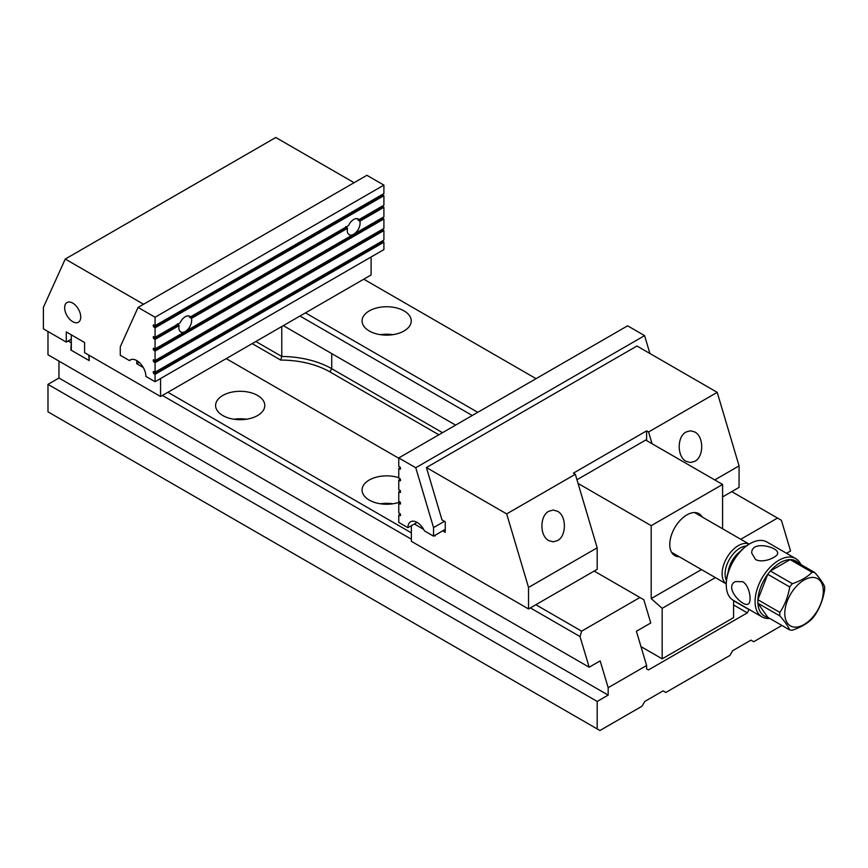 <?xml version="1.0" encoding="UTF-8"?>
<svg xmlns="http://www.w3.org/2000/svg" width="868" height="868" viewBox="0 0 868 868"><rect width="100%" height="100%" fill="white"/><g stroke="black" fill="none" stroke-linecap="round" stroke-linejoin="round"><path stroke-width="1.3" d="M576.96 479.744L645.705 440.054L722.588 484.452L651.195 525.672L578.066 483.443M640.975 646.606L662.175 658.845L733.579 617.625L733.579 600.472M715.395 577.611L662.175 608.338L662.175 658.845M662.175 608.338L651.195 598.595L701.463 569.571M651.195 525.672L651.195 598.595M722.588 528.764L722.588 484.452M679.232 556.735A24.195 13.964 -60 0 1 669.781 544.529A24.195 13.964 -60 0 1 686.892 514.898A24.195 13.964 -60 0 1 702.19 516.981M800.394 565.535A31.715 18.315 120 0 0 792.766 559.838L814.726 572.522C819.739 578.186 823.027 582.862 824.6 586.562A31.715 18.315 -60 0 1 824.6 590.077C823.07 599.517 819.783 607.991 814.726 615.52A31.715 18.315 -60 0 1 812.09 618.797C807.251 623.593 800.676 627.401 792.354 630.19A31.715 18.315 -60 0 1 789.717 629.962C788.187 626.305 784.9 621.629 779.855 615.911L757.883 603.227L767.757 617.278L789.717 629.962M792.766 559.838A31.715 18.315 -60 0 0 790.13 559.61L770.383 571.003L792.354 583.687C800.676 580.887 807.251 577.09 812.09 572.294L790.13 559.61A31.715 18.315 120 0 0 770.383 571.003A31.715 18.315 -60 0 0 767.757 574.28L757.883 599.723L779.855 612.407C784.856 604.974 788.155 596.5 789.717 586.963L767.757 574.28A31.715 18.315 120 0 0 757.883 599.723A31.715 18.315 -60 0 0 757.883 603.227A31.715 18.315 120 0 0 767.757 617.278M779.855 615.911A31.715 18.315 -60 0 1 779.855 612.407M812.09 572.294A31.715 18.315 -60 0 1 814.726 572.522M784.802 613.416A27.233 15.722 120 0 0 803.399 624.895A27.233 15.722 120 0 0 823.265 592.714A27.233 15.722 120 0 0 804.712 579.694A27.233 15.722 120 0 0 784.802 613.416M789.717 586.963A31.715 18.315 -60 0 1 792.354 583.687M726.256 584.858L726.256 583.806A32.366 18.684 -60 0 1 749.138 544.171L750.05 543.639A33.657 19.432 120 0 0 726.256 584.858A33.657 19.432 120 0 0 733.221 600.265L762.061 616.909A33.657 19.432 -60 0 1 755.084 601.502A33.657 19.432 -60 0 1 769.775 567.629A33.657 19.432 -60 0 1 795.717 558.612A33.657 19.432 -60 0 1 800.849 564.515M795.717 558.612L766.878 541.968A33.657 19.432 120 0 0 750.05 543.639M769.732 618.417A33.657 19.432 -60 0 1 762.061 616.909M742.726 581.69L735.326 581.582C723.554 587.495 743.377 607.719 748.27 604.009C751.818 602.598 750.158 585.987 742.726 581.69M755.54 559.491C763.005 563.766 778.162 556.909 777.641 553.133C778.444 547.068 750.972 539.95 751.753 553.133L755.54 559.491M726.256 583.838A22.959 13.248 -60 0 1 726.863 557.733A22.959 13.248 -60 0 1 749.171 544.149L694.552 512.565M746.263 546.037A21.19 12.228 120 0 0 725.095 574.008A21.19 12.228 120 0 0 726.429 580.377M749.138 609.455L747.305 612.873L648.45 669.944L646.617 668.892L646.617 665.506L608.175 687.706L608.175 695.094L597.184 701.442L597.184 728.925L599.929 730.509L642.038 706.194L644.783 701.442L663.087 690.874L665.843 692.458L729.912 655.459L732.657 650.707L750.961 640.139L753.717 641.723L781.905 625.448M740.784 539.267L777.511 518.055L781.406 520.301L790.553 550.963L786.506 553.296M47.979 331.511L47.979 354.762L589.177 667.221L580.019 636.57L530.37 607.904M411.367 539.202L162.392 395.45M71.317 341.818L70.861 350.01L89.165 360.578L89.165 355.294M70.861 342.61L68.116 341.026M404.043 310.896A24.597 14.203 180 0 1 411.248 320.943A24.597 14.203 180 0 1 386.661 335.135A24.597 14.203 180 0 1 362.064 320.943A24.597 14.203 180 0 1 377.244 307.825A24.597 14.203 180 0 1 404.043 310.896M305.46 312.849L477.758 412.322M777.511 518.055L731.746 491.635M536.066 378.665L363.768 279.192M398.759 477.693A24.597 14.203 0 0 0 362.064 490.051A24.597 14.203 0 0 0 369.269 500.087A24.597 14.203 0 0 0 399.996 501.975M222.805 415.533A24.597 14.203 0 0 0 249.615 418.615A24.597 14.203 0 0 0 264.794 405.497A24.597 14.203 0 0 0 240.197 391.294A24.597 14.203 0 0 0 215.6 405.497A24.597 14.203 0 0 0 222.805 415.533M167.893 392.282L411.367 532.854M535.86 604.725L581.625 631.155L639.933 597.488L594.168 571.068M398.759 458.25L226.201 358.625M58.959 361.099L58.959 378.014L47.979 384.361L47.979 411.833L597.184 728.925M47.979 384.361L597.184 701.442M283.315 325.641L455.602 425.114M472.268 415.501L299.97 316.028M255.854 341.493L281.774 356.466A72.489 41.848 180 0 1 331.739 368.716L442.517 432.676M281.774 326.531L281.774 356.466L280.689 360.068L252.187 343.609M639.933 597.488L643.828 599.734L650.761 622.974L636.396 631.275L646.617 665.506M733.579 600.71L749.138 609.694M747.305 612.873L733.579 604.942M438.85 434.781L329.905 371.884A69.907 40.362 0 0 0 280.689 360.068M608.175 687.706L600.157 660.884L589.177 667.221M58.959 378.014L608.175 695.094M580.019 636.57L581.625 631.155M380.444 334.679A24.597 14.203 180 0 1 392.868 334.679M246.403 419.233A24.597 14.203 0 0 0 233.991 419.233M392.868 503.787A24.597 14.203 0 0 0 380.444 503.787M160.569 378.535L160.569 396.513L84.587 352.647L84.587 342.502L66.283 331.934L66.283 342.079L71.317 339.171M160.569 396.513L371.092 274.961L371.092 256.982M72.695 321.659A11.371 6.564 60 0 1 65.263 311.645A11.371 6.564 60 0 1 67.01 302.531A11.371 6.564 60 0 1 78.38 309.095A11.371 6.564 60 0 1 78.38 322.223A11.371 6.564 60 0 1 72.695 321.659M136.764 360.578L136.764 363.746L143.296 367.511M143.556 304.256L65.252 259.044L275.785 137.491L354.09 182.703M66.283 342.079L43.4 328.863L43.4 307.348L65.252 259.044M136.764 363.746L139.184 362.347M155.068 360.567L155.068 351.052L383.906 218.942L383.906 228.447L155.068 360.567L153.397 359.786L153.777 361.945L155.068 362.683L155.068 372.198L383.906 240.078L383.906 230.562L382.235 229.412M155.068 362.683L383.906 230.562M383.906 185.112L155.068 317.232L138.066 307.424L366.904 175.303L383.906 185.112L383.906 193.575L155.068 325.684L153.397 324.914L153.777 327.062L155.068 327.8L155.068 337.316L153.235 336.892L153.777 338.694L155.068 339.431L155.068 348.947L383.906 216.826L383.906 207.311L382.235 206.161M155.068 339.431L179.144 325.533A9.038 5.219 120 0 0 180.75 331.934A9.038 5.219 120 0 0 185.275 331.489A9.038 5.219 120 0 0 191.394 318.458L347.569 228.284A9.038 5.219 120 0 0 349.175 234.696A9.038 5.219 120 0 0 353.699 234.251A9.038 5.219 120 0 0 359.819 221.21L383.906 207.311M359.819 221.21L357.8 219.637A9.038 5.219 120 0 0 357.453 218.986L358.94 219.615L383.906 205.195L383.906 195.691L382.235 194.541M155.068 327.8L383.906 195.691M155.068 337.316L180.034 322.907A9.038 5.219 120 0 1 189.788 316.277A9.038 5.219 120 0 1 190.515 316.853L348.459 225.658A9.038 5.219 120 0 1 358.213 219.04A9.038 5.219 120 0 1 358.94 219.615M155.068 325.684L155.068 317.232M131.263 359.515L129.43 360.567L120.283 355.283L120.283 346.744L138.066 307.424M129.43 360.567A12.944 7.476 -120 0 1 130.287 359.927A12.944 7.476 -120 0 1 140.258 363.399A12.944 7.476 -120 0 1 145.911 376.419L155.068 381.703L155.068 374.314L383.906 242.194L382.235 241.044M155.068 381.703L383.906 249.593L383.906 242.194M155.068 372.198L153.235 371.775L153.777 373.565L155.068 374.314M155.068 348.947L153.235 348.524L153.777 350.314L155.068 351.052M383.906 218.942L382.235 217.792M191.394 318.458L189.376 316.874A9.038 5.219 120 0 0 189.029 316.234L190.515 316.853M177.506 323.721L179.144 325.533M345.931 226.483L347.569 228.284M400.43 514.04L398.759 515.006L400.593 515.429L400.039 513.639L398.759 512.89L398.759 503.386L400.593 503.809L400.039 502.008L398.759 501.27L398.759 491.755L400.593 492.178L400.039 490.377L398.759 489.639L398.759 480.123L400.593 480.546L400.039 478.756L398.759 478.018L398.759 468.503L400.593 468.926L400.039 467.125L398.759 466.387L398.759 457.935L627.597 325.815L644.599 335.623L415.761 467.743L398.759 457.935M400.43 502.42L398.759 503.386M400.43 490.789L398.759 491.755M400.43 479.169L398.759 480.123M400.43 467.537L398.759 468.503M417.074 522.406L407.917 527.69L398.759 522.406L398.759 515.006M649.904 353.493L644.599 335.623M445.241 529.393L433.544 536.142L433.544 527.603L444.449 521.31M407.917 527.69A12.944 7.476 60 0 1 410.597 521.766A12.944 7.476 60 0 1 424.398 530.858L433.544 536.142M415.761 467.743L433.544 527.603M89.165 360.046L88.71 355.023M71.317 334.842L71.317 350.271L88.71 360.307M714.755 479.928L739.069 465.888L739.069 487.404L722.588 496.919M686.1 431.982L690.451 430.778L694.812 431.982C703.991 436.615 703.991 456.709 694.812 461.331L690.451 462.536L686.1 461.331C676.921 456.709 676.921 436.615 686.1 431.982M739.069 465.888L717.207 392.347L648.559 431.982L652.052 443.722M648.559 431.982L646.617 430.864L573.39 473.136L575.332 474.264L506.684 513.899L426.427 467.559L441.975 519.878L445.241 521.755L445.241 532.334L442.702 530.858M426.427 467.559L636.96 346.017L717.207 392.347M506.684 513.899L528.536 587.441L528.536 608.956L411.367 541.317L411.367 525.693M435.172 535.209L435.172 536.023L434.467 535.621M423.606 529.35L414.329 523.99M528.536 587.441L597.184 547.806L597.184 569.321L528.536 608.956M548.793 511.263L553.155 510.048L557.516 511.263C566.685 515.885 566.685 535.979 557.516 540.601L553.155 541.816L548.793 540.601C539.614 535.979 539.614 515.885 548.793 511.263M597.184 547.806L575.332 474.264M646.617 430.864L646.617 440.586M739.84 551.809A19.421 11.208 120 0 0 728.219 571.925M329.905 371.884L331.739 368.716L331.739 353.601M153.235 325.261L153.777 324.947M153.235 326.108L154.515 325.37M153.777 327.062L382.625 194.942M153.777 338.694L177.864 324.784M153.235 337.739L154.515 337.001M153.235 336.892L153.777 336.578M190.114 317.71L346.289 227.546M189.376 316.874L189.962 316.538M357.8 219.637L358.386 219.289M358.538 220.472L382.625 206.573M153.235 348.524L153.777 348.198M153.235 349.37L154.515 348.621M153.777 350.314L382.625 218.194M153.235 360.144L153.777 359.829M153.235 360.99L154.515 360.253M153.777 361.945L382.625 229.825M153.235 371.775L153.777 371.461M153.235 372.622L154.515 371.884M153.777 373.565L382.625 241.456M400.593 468.926L400.039 469.241M400.593 480.546L400.039 480.872M400.593 492.178L400.039 492.492M400.593 503.809L400.039 504.124M400.593 515.429L400.039 515.744M726.256 583.882L671.593 552.33"/></g></svg>
